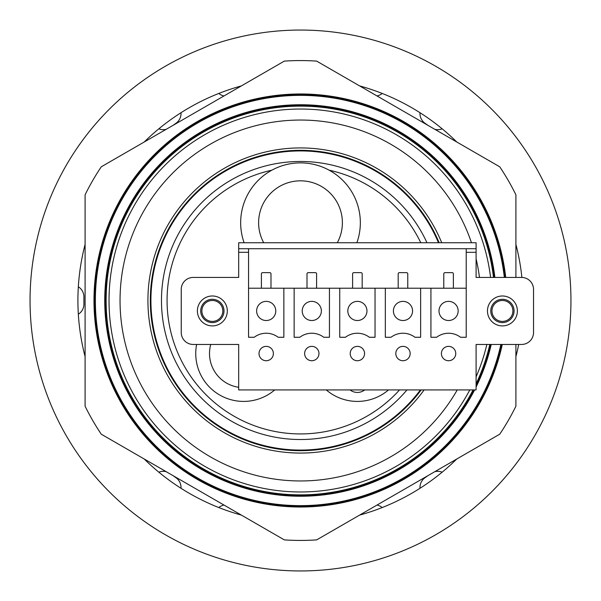 <?xml version="1.0" encoding="UTF-8"?>
<svg xmlns="http://www.w3.org/2000/svg" width="601" height="601" viewBox="0 0 601 601"><rect width="100%" height="100%" fill="white"/><g stroke="black" fill="none" stroke-linecap="round" stroke-linejoin="round"><path stroke-width="0.9" d="M359.638 85.913A222.58 222.58 0 0 1 456.768 141.994M515.906 244.419A222.58 222.58 0 0 1 521.886 277.444M518.701 344.456A222.58 222.58 0 0 1 515.906 356.581M456.768 459.006A222.58 222.58 0 0 1 359.638 515.087M241.362 515.087A222.58 222.58 0 0 1 144.232 459.006M85.094 356.581A222.58 222.58 0 0 1 85.094 244.419M144.232 141.994A222.58 222.58 0 0 1 241.362 85.913M434.816 129.32A11.967 11.967 0 0 0 442.171 128.824M419.994 112.71A11.967 11.967 0 0 0 425.05 123.295A216.6 216.6 0 0 1 427.889 125.324M377.03 95.957A11.967 11.967 0 0 0 382.191 93.448M223.97 95.957A11.967 11.967 0 0 1 218.809 93.448M173.111 125.324A216.6 216.6 0 0 1 175.95 123.295A11.967 11.967 0 0 0 181.006 112.71M166.184 129.32A11.967 11.967 0 0 1 158.829 128.824M78.34 314.21A11.967 11.967 0 0 0 83.93 303.896A216.6 216.6 0 0 1 83.93 297.104A11.967 11.967 0 0 0 78.34 286.79M166.184 471.68A11.967 11.967 0 0 0 158.829 472.176M181.006 488.29A11.967 11.967 0 0 0 175.95 477.705A216.6 216.6 0 0 1 173.111 475.676M223.97 505.043A11.967 11.967 0 0 0 218.809 507.552M377.03 505.043A11.967 11.967 0 0 1 382.191 507.552M427.889 475.676A216.6 216.6 0 0 1 425.05 477.705A11.967 11.967 0 0 0 419.994 488.29M434.816 471.68A11.967 11.967 0 0 1 442.171 472.176M515.906 344.456L515.906 406.193A239.934 239.934 0 0 1 499.732 434.2L316.674 539.886A239.934 239.934 0 0 1 284.326 539.886L101.269 434.2A239.934 239.934 0 0 1 85.094 406.193L85.094 194.807A239.934 239.934 0 0 1 101.269 166.8L284.326 61.114A239.934 239.934 0 0 1 316.674 61.114L499.732 166.8A239.934 239.934 0 0 1 515.906 194.807L515.906 277.437M424.118 389.929A152.579 152.579 0 0 1 147.921 300.5A152.579 152.579 0 0 1 441.72 242.736M457.241 389.929A180.458 180.458 0 0 1 120.042 300.5A180.458 180.458 0 0 1 471.462 242.736M476.097 258.896A180.458 180.458 0 0 1 479.478 277.437M420.407 389.929A149.589 149.589 0 0 1 150.911 300.5A149.589 149.589 0 0 1 438.482 242.736M502.286 344.456A206.519 206.519 0 0 1 93.981 300.5A206.519 206.519 0 0 1 288.953 94.304A206.519 206.519 0 0 1 505.726 277.437M501.58 344.456A205.827 205.827 0 0 1 94.673 300.5A205.827 205.827 0 0 1 288.953 94.996A205.827 205.827 0 0 1 505.035 277.437M500.873 344.456A205.136 205.136 0 0 1 95.364 300.5A205.136 205.136 0 0 1 288.953 95.687A205.136 205.136 0 0 1 504.337 277.437M474.625 389.929A195.753 195.753 0 0 1 104.747 300.5A195.753 195.753 0 0 1 288.953 105.092A195.753 195.753 0 0 1 494.886 277.437M491.25 344.456A195.753 195.753 0 0 1 476.097 387.006M473.851 389.929A195.062 195.062 0 0 1 105.438 300.5A195.062 195.062 0 0 1 288.953 105.784A195.062 195.062 0 0 1 494.195 277.437M490.544 344.456A195.062 195.062 0 0 1 476.097 385.429M473.077 389.929A194.371 194.371 0 0 1 106.129 300.5A194.371 194.371 0 0 1 288.946 106.475A194.371 194.371 0 0 1 493.496 277.437M489.83 344.456A194.371 194.371 0 0 1 476.097 383.829M469.802 389.929A191.471 191.471 0 0 1 109.029 300.5A191.471 191.471 0 0 1 288.946 109.382A191.471 191.471 0 0 1 490.574 277.437M486.855 344.456A191.471 191.471 0 0 1 476.097 376.827M439.128 242.736A150.182 150.182 0 0 0 150.318 300.5A150.182 150.182 0 0 0 421.158 389.929M426.958 242.736A139.026 139.026 0 0 0 161.474 300.5A139.026 139.026 0 0 0 406.945 389.929M399.53 389.929A133.43 133.43 0 0 1 167.07 300.5A133.43 133.43 0 0 1 271.862 170.181M329.138 170.181A133.43 133.43 0 0 1 420.775 242.736M337.289 242.736A41.882 41.882 0 0 0 310.83 182.126A41.882 41.882 0 0 0 263.711 242.736M356.889 242.736A59.837 59.837 0 0 0 310.657 163.75A59.837 59.837 0 0 0 244.111 242.736M210.741 344.456A34.107 34.107 0 0 0 238.68 387.292M196.617 344.456A47.87 47.87 0 0 0 274.725 389.929M326.275 389.929A47.87 47.87 0 0 0 388.501 389.929M350.052 389.929A11.967 11.967 0 0 0 364.724 389.929A11.967 11.967 0 0 1 350.052 389.929A11.967 11.967 0 0 0 364.724 389.929M455.753 353.546A7.182 7.182 0 0 1 444.988 359.766A7.182 7.182 0 0 1 444.988 347.333A7.182 7.182 0 0 1 455.753 353.546M273.38 353.546A7.182 7.182 0 0 1 262.607 359.766A7.182 7.182 0 0 1 262.607 347.333A7.182 7.182 0 0 1 273.38 353.546M318.973 353.546A7.182 7.182 0 0 1 308.208 359.766A7.182 7.182 0 0 1 308.208 347.333A7.182 7.182 0 0 1 318.973 353.546M364.567 353.546A7.182 7.182 0 0 1 353.801 359.766A7.182 7.182 0 0 1 353.801 347.333A7.182 7.182 0 0 1 364.567 353.546M410.16 353.546A7.182 7.182 0 0 1 399.395 359.766A7.182 7.182 0 0 1 399.395 347.333A7.182 7.182 0 0 1 410.16 353.546M283.852 288.21L466.226 288.21L466.226 248.716L476.097 248.716L476.097 242.736L238.68 242.736L238.68 248.716L248.551 248.716L248.551 288.21L283.852 288.21L283.852 337.274L278.165 337.274A19.743 19.743 0 0 0 254.231 337.274L248.551 337.274L248.551 288.21M238.68 248.716L238.68 277.437L193.206 277.437A11.967 11.967 0 0 0 181.239 289.404L181.239 332.488A11.967 11.967 0 0 0 193.206 344.456L238.68 344.456L238.68 389.929L476.097 389.929L476.097 344.456L521.57 344.456A11.967 11.967 0 0 0 533.538 332.488L533.538 289.404A11.967 11.967 0 0 0 521.57 277.437L476.097 277.437L476.097 248.716M294.144 288.21L294.144 337.274L299.824 337.274A19.743 19.743 0 0 1 323.759 337.274L329.446 337.274L329.446 288.21M339.738 288.21L339.738 337.274L345.425 337.274A19.743 19.743 0 0 1 369.352 337.274L375.039 337.274L375.039 288.21M385.331 288.21L385.331 337.274L391.018 337.274A19.743 19.743 0 0 1 414.945 337.274L420.632 337.274L420.632 288.21M430.925 288.21L430.925 337.274L436.611 337.274A19.743 19.743 0 0 1 460.539 337.274L466.226 337.274L466.226 288.21M256.627 310.95A9.571 9.571 0 0 1 270.991 302.656A9.571 9.571 0 0 1 270.991 319.236A9.571 9.571 0 0 1 256.627 310.95M302.22 310.95A9.571 9.571 0 0 1 316.584 302.656A9.571 9.571 0 0 1 316.584 319.236A9.571 9.571 0 0 1 302.22 310.95M347.814 310.95A9.571 9.571 0 0 1 362.178 302.656A9.571 9.571 0 0 1 362.178 319.236A9.571 9.571 0 0 1 347.814 310.95M393.407 310.95A9.571 9.571 0 0 1 407.771 302.656A9.571 9.571 0 0 1 407.771 319.236A9.571 9.571 0 0 1 393.407 310.95M439 310.95A9.571 9.571 0 0 1 453.364 302.656A9.571 9.571 0 0 1 453.364 319.236A9.571 9.571 0 0 1 439 310.95M270.991 288.21L270.991 273.853A1.194 1.194 0 0 0 269.789 272.651L262.607 272.651A1.194 1.194 0 0 0 261.412 273.853L261.412 288.21M316.584 288.21L316.584 273.853A1.194 1.194 0 0 0 315.382 272.651L308.208 272.651A1.194 1.194 0 0 0 307.006 273.853L307.006 288.21M362.178 288.21L362.178 273.853A1.194 1.194 0 0 0 360.976 272.651L353.801 272.651A1.194 1.194 0 0 0 352.599 273.853L352.599 288.21M407.771 288.21L407.771 273.853A1.194 1.194 0 0 0 406.569 272.651L399.395 272.651A1.194 1.194 0 0 0 398.193 273.853L398.193 288.21M443.786 288.21L443.786 273.853A1.194 1.194 0 0 1 444.988 272.651L452.162 272.651A1.194 1.194 0 0 1 453.364 273.853L453.364 288.21M466.226 248.716L248.551 248.716M502.428 321.415A10.472 10.472 0 0 1 493.361 305.714A10.472 10.472 0 0 1 511.496 305.714A10.472 10.472 0 0 1 502.428 321.415M502.428 322.602A11.659 11.659 0 0 1 492.332 305.12A11.659 11.659 0 0 1 512.518 305.12A11.659 11.659 0 0 1 502.428 322.602M502.428 325.907A14.957 14.957 0 0 1 489.469 303.467A14.957 14.957 0 0 1 515.38 303.467A14.957 14.957 0 0 1 502.428 325.907M212.348 295.985A14.957 14.957 0 0 0 199.397 318.425A14.957 14.957 0 0 0 225.307 318.425A14.957 14.957 0 0 0 212.348 295.985M212.348 299.29A11.659 11.659 0 0 0 202.259 316.772A11.659 11.659 0 0 0 222.445 316.772A11.659 11.659 0 0 0 212.348 299.29M212.348 300.477A10.472 10.472 0 0 0 203.281 316.186A10.472 10.472 0 0 0 221.416 316.186A10.472 10.472 0 0 0 212.348 300.477M570.95 300.5A270.45 270.45 0 0 1 165.275 534.717A270.45 270.45 0 0 1 165.275 66.283A270.45 270.45 0 0 1 570.95 300.5M238.68 252.307L248.551 252.307M466.226 252.307L476.097 252.307"/></g></svg>

